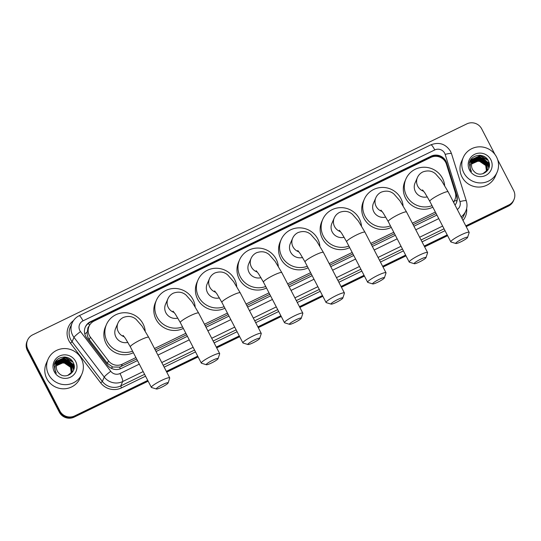 <?xml version="1.0" encoding="UTF-8"?>
<svg xmlns="http://www.w3.org/2000/svg" width="541" height="541" viewBox="0 0 541 541"><rect width="100%" height="100%" fill="white"/><g stroke="black" fill="none" stroke-linecap="round" stroke-linejoin="round"><path stroke-width="0.81" d="M453.473 202.084A11.07 10.786 23.6 0 0 455.258 192.319L446.42 164.139A11.07 10.786 23.6 0 0 430.846 157.417L94.134 321.023A11.07 10.786 23.6 0 0 90.394 337.131L108.457 360.833A11.07 10.786 23.6 0 0 122.28 364.174L135.906 357.554M89.082 326.203A3.692 3.598 23.6 0 0 87.791 329.205L87.155 332.147C86.966 334.906 87.683 337.401 89.306 339.626L107.361 363.322L112.69 367.008L119.588 367.129L136.657 359.008M87.791 329.205A11.07 10.786 -156.4 0 1 88.027 328.61L89.035 326.311M155.253 349.966L186.611 334.737M205.208 325.696L228.194 314.531M246.791 305.489L269.776 294.324M288.373 285.29L311.359 274.118M329.956 265.083L352.942 253.912M371.539 244.877L394.524 233.705M413.121 224.671L436.107 213.499M154.503 348.519L185.861 333.283M204.457 324.248L227.443 313.077M246.04 304.042L269.026 292.877M287.623 283.836L310.608 272.671M329.205 263.629L352.191 252.464M370.788 243.43L393.774 232.258M412.37 223.223L435.356 212.052M147.747 380.404L74.705 415.894A11.07 10.786 -156.4 0 1 59.862 410.93L27.922 349.324L27.652 349.932A11.07 10.786 -156.4 0 1 27.32 340.729A11.07 10.786 -156.4 0 0 27.652 349.932L59.591 411.545L27.652 349.932L27.388 350.548A11.07 10.786 -156.4 0 1 27.05 341.344L27.584 340.113A11.07 10.786 -156.4 0 1 32.69 334.832L466.829 123.882A11.07 10.786 -156.4 0 1 481.679 128.846L494.927 154.401M74.705 415.894L74.442 416.509A11.07 10.786 -156.4 0 1 59.591 411.545A11.07 10.786 -156.4 0 0 74.442 416.509L147.95 380.79L74.442 416.509L74.171 417.118A11.07 10.786 -156.4 0 1 59.321 412.154L27.388 350.548M497.666 159.69L513.612 190.452A11.07 10.786 -156.4 0 1 508.851 204.944L508.581 205.56L465.997 226.246L508.581 205.56A11.07 10.786 -156.4 0 0 513.68 200.271A11.07 10.786 -156.4 0 1 508.581 205.56L508.31 206.168L466.2 226.632M447.4 235.288L424.415 246.453L447.4 235.288M405.818 255.487L382.832 266.659L405.818 255.487M364.235 275.694L341.249 286.865L364.235 275.694M322.652 295.9L299.667 307.072L322.652 295.9M281.07 316.106L258.084 327.278L281.07 316.106M239.48 336.313L216.501 347.478L239.48 336.313M197.898 356.519L166.547 371.755L197.898 356.519M513.95 199.656L513.416 200.887A11.07 10.786 -156.4 0 1 508.31 206.168M447.596 235.673L424.617 246.838M406.014 255.873L383.028 267.044M364.431 276.079L341.445 287.251M322.849 296.285L299.863 307.457M281.266 316.492L258.28 327.663M239.683 336.698L216.698 347.863M198.101 356.904L166.743 372.14M148.146 381.175L74.171 417.118M455.028 205.08A11.07 10.786 23.6 0 0 456.8 195.335L446.643 162.922A11.07 10.786 23.6 0 0 431.062 156.2L90.428 321.719A11.07 10.786 23.6 0 0 86.682 337.827L107.449 365.08A11.07 10.786 23.6 0 0 121.279 368.428L137.461 360.563M85.194 327.312A11.07 10.786 -156.4 0 1 90.158 322.328L430.798 156.816A11.07 10.786 -156.4 0 1 446.372 163.538L456.536 195.943A11.07 10.786 -156.4 0 1 456.273 203.085M27.922 349.324A11.07 10.786 -156.4 0 1 27.584 340.113M508.851 204.944L465.801 225.861M447.197 234.902L424.212 246.067M405.615 255.102L382.629 266.273M364.032 275.308L341.046 286.48M322.45 295.514L299.464 306.686M280.867 315.721L257.881 326.892M239.284 335.927L216.299 347.092M197.702 356.134L166.344 371.369M64.088 356.999A14.763 14.377 -156.4 0 1 69.809 358.744M479.272 155.26A14.763 14.377 -156.4 0 1 484.986 157.012M156.058 351.528L187.416 336.292M206.013 327.251L228.999 316.086M247.595 307.051L270.581 295.88M289.178 286.845L312.164 275.673M330.761 266.639L353.746 255.467M372.35 246.432L395.329 235.261M413.933 226.226L436.918 215.061M463.826 172.822A18.455 17.975 -156.4 0 1 463.265 157.478A18.455 17.975 -156.4 0 1 479.509 146.827A18.455 17.975 -156.4 0 1 496.516 156.937A18.455 17.975 -156.4 0 1 497.078 172.281A18.455 17.975 -156.4 0 1 480.827 182.932A18.455 17.975 -156.4 0 1 463.826 172.822M497.078 172.281L495.265 176.42A18.455 17.975 -156.4 0 1 479.022 187.071A18.455 17.975 -156.4 0 1 462.014 176.961A18.455 17.975 -156.4 0 1 461.453 161.617L463.265 157.478M473.997 171.341C480.523 178.882 493.209 169.752 488.53 161.204C484.898 152.136 470.285 154.253 469.324 163.524L470.427 169.8L471.502 171.483L470.677 169.732C469.392 165.532 470.508 162.192 474.024 159.703A8.345 8.122 -156.4 0 0 473.997 171.341M490.829 159.703A12.03 11.719 -156.4 0 1 485.649 175.453A12.03 11.719 -156.4 0 1 469.514 170.057A12.03 11.719 -156.4 0 1 474.687 154.307A12.03 11.719 -156.4 0 1 490.829 159.703M487.231 169.543L486.988 162.591L480.077 157.877L472.76 161.306L472.151 162.395M482.809 173.783L486.616 170.652L487.285 169.421L487.096 162.347C483.478 157.167 479.123 156.281 474.024 159.703M486.995 170.016L486.562 163.565L479.651 158.851L472.334 162.28L471.962 162.895M487.062 169.901L486.67 163.321L479.759 158.608L472.442 162.036L472.002 162.773M486.731 170.483L486.136 164.538L479.225 159.825L471.799 163.416M486.799 170.368L486.244 164.295L479.333 159.581L471.84 163.281M486.427 170.929L485.71 165.512L478.799 160.799L471.678 163.943M486.508 170.814L485.818 165.269L478.907 160.555L471.705 163.808M471.651 164.072L475.958 161.204L481.247 161.387M484.215 163.044L486.4 165.647M488.875 168.041L487.887 164.856M487.644 164.376L485.71 161.82M478.413 158.601L475.363 158.892M474.87 159.02L469.493 162.767M489.233 166.648L488.252 163.747L486.136 160.846M478.839 157.627L469.676 162.131M489.348 164.437L488.679 162.78L479.637 156.68L469.96 161.367M487.509 159.453L480.063 155.707L470.758 159.859M488.827 168.183L487.928 165.174M487.725 164.755L486.237 162.564M484.743 161.13L479.542 158.844M477.534 158.716L475.045 159.081M474.619 159.203L469.473 162.841M489.192 166.851L488.198 163.869L486.663 161.59M485.169 160.156L479.968 157.871M477.96 157.742L469.649 162.212M489.368 164.789L488.624 162.902L479.583 156.802L469.919 161.482M488.131 160.413L480.009 155.828L470.555 160.19M48.643 374.561A18.455 17.975 -156.4 0 1 48.081 359.217A18.455 17.975 -156.4 0 1 64.332 348.566A18.455 17.975 -156.4 0 1 81.339 358.676A18.455 17.975 -156.4 0 1 81.901 374.014A18.455 17.975 -156.4 0 1 65.65 384.665A18.455 17.975 -156.4 0 1 48.643 374.561M81.901 374.014L80.088 378.152A18.455 17.975 -156.4 0 1 63.838 388.803A18.455 17.975 -156.4 0 1 46.83 378.7A18.455 17.975 -156.4 0 1 46.269 363.356L48.081 359.217M58.82 373.08C65.339 380.621 78.032 371.491 73.353 362.937C69.721 353.868 55.108 355.992 54.141 365.263L55.25 371.539L56.325 373.216L55.5 371.471C54.215 367.271 55.331 363.924 58.847 361.442A8.345 8.122 -156.4 0 0 58.82 373.08M75.645 361.435A12.03 11.719 -156.4 0 1 70.472 377.185A12.03 11.719 -156.4 0 1 54.33 371.795A12.03 11.719 -156.4 0 1 59.51 356.046A12.03 11.719 -156.4 0 1 75.645 361.435M72.054 371.275L71.811 364.33L64.9 359.616L57.576 363.038L56.974 364.134M67.625 375.515L71.439 372.391L72.109 371.153L71.912 364.086C68.301 358.899 63.946 358.02 58.847 361.442M71.818 371.755L71.385 365.303L64.474 360.59L57.15 364.012L56.778 364.634M71.879 371.633L71.486 365.06L64.575 360.347L57.258 363.768L56.825 364.506M71.547 372.215L70.959 366.271L64.048 361.557L56.622 365.148M71.622 372.1L71.06 366.034L64.149 361.314L56.656 365.019M71.25 372.661L70.533 367.244L63.622 362.531L56.501 365.682M71.331 372.553L70.634 367.001L63.723 362.287L56.528 365.547M56.474 365.811L60.781 362.943L66.07 363.119M69.038 364.783L71.223 367.386M73.698 369.773L72.71 366.588M72.46 366.115L70.533 363.552M63.236 360.34L60.179 360.631M59.693 360.759L54.31 364.499M74.056 368.387L73.069 365.486L70.959 362.578M63.662 359.366L54.499 363.863M74.171 366.169L73.495 364.512L64.46 358.413L54.783 363.106M72.332 361.185L64.886 357.439L55.574 361.598M73.644 369.916L72.751 366.913M72.541 366.487L71.06 364.303M69.566 362.869L64.365 360.577M62.357 360.455L59.868 360.82M59.442 360.942L54.289 364.573M74.016 368.59L73.015 365.608L71.486 363.329M69.992 361.895L64.792 359.603M62.783 359.481L54.472 363.951M74.185 366.528L73.441 364.634L64.406 358.534L54.736 363.214M72.947 362.152L64.832 357.56L55.378 361.922M462.271 238.973A6.641 0.96 152.6 0 0 455.901 243.504A6.641 0.96 152.6 0 0 461.067 241.732A6.641 0.96 152.6 0 0 467.566 237.452A6.641 0.96 152.6 0 0 462.271 238.973M455.901 243.504L451.011 242.01A10.333 1.495 -27.4 0 1 450.815 241.868A10.333 1.495 -27.4 0 1 460.925 234.963A10.333 1.495 -27.4 0 1 469.162 232.353A10.333 1.495 -27.4 0 1 469.169 232.603L467.566 237.452M422.528 189.891L424.834 192.853L429.804 201.333A10.333 1.495 152.6 0 1 439.914 194.435A10.333 1.495 152.6 0 1 448.151 191.825L441.463 180.559L435.62 173.898C432.049 170.78 427.762 170.138 422.771 171.964C420.283 173.228 418.497 175.101 417.415 177.576L415.062 182.946A10.333 10.069 23.6 0 0 427.343 196.863M432.043 205.661A20.301 19.774 -156.4 0 1 406.555 195.822A20.301 19.774 -156.4 0 1 405.933 178.949A20.301 19.774 -156.4 0 1 423.806 167.23A20.301 19.774 -156.4 0 1 442.511 178.354A20.301 19.774 -156.4 0 1 444.655 185.516M432.834 207.189A20.301 19.774 -156.4 0 1 405.547 198.121A20.301 19.774 -156.4 0 1 404.925 181.249L405.933 178.949M420.688 259.18A6.641 0.96 152.6 0 0 414.318 263.71A6.641 0.96 152.6 0 0 419.485 261.939A6.641 0.96 152.6 0 0 425.983 257.658A6.641 0.96 152.6 0 0 420.688 259.18M414.318 263.71L409.429 262.216A10.333 1.495 -27.4 0 1 409.226 262.074A10.333 1.495 -27.4 0 1 419.343 255.169A10.333 1.495 -27.4 0 1 427.579 252.559A10.333 1.495 -27.4 0 1 427.579 252.809L425.983 257.658M380.945 210.097L383.251 213.059L388.222 221.54A10.333 1.495 152.6 0 1 398.332 214.642A10.333 1.495 152.6 0 1 406.568 212.031L399.88 200.765L394.037 194.104C390.467 190.987 386.179 190.337 381.189 192.17C378.7 193.435 376.915 195.308 375.826 197.783L373.479 203.145A10.333 10.069 23.6 0 0 385.76 217.069M390.46 225.868A20.301 19.774 -156.4 0 1 364.965 216.028A20.301 19.774 -156.4 0 1 364.35 199.149A20.301 19.774 -156.4 0 1 382.223 187.436A20.301 19.774 -156.4 0 1 400.928 198.554A20.301 19.774 -156.4 0 1 403.065 205.722M391.251 227.396A20.301 19.774 -156.4 0 1 363.965 218.327A20.301 19.774 -156.4 0 1 363.342 201.448L364.35 199.149M379.106 279.386A6.641 0.96 152.6 0 0 372.729 283.917A6.641 0.96 152.6 0 0 377.895 282.145A6.641 0.96 152.6 0 0 384.401 277.864A6.641 0.96 152.6 0 0 379.106 279.386M372.729 283.917L367.846 282.422A10.333 1.495 -27.4 0 1 367.643 282.28A10.333 1.495 -27.4 0 1 377.76 275.376A10.333 1.495 -27.4 0 1 385.997 272.765A10.333 1.495 -27.4 0 1 385.997 273.009L384.401 277.864M339.363 230.297L341.669 233.266L346.639 241.746A10.333 1.495 152.6 0 1 356.749 234.841A10.333 1.495 152.6 0 1 364.986 232.231L358.298 220.971L352.455 214.31C348.884 211.193 344.597 210.544 339.599 212.37C337.117 213.641 335.332 215.514 334.243 217.989L331.897 223.352A10.333 10.069 23.6 0 0 344.177 237.276M348.877 246.074A20.301 19.774 -156.4 0 1 323.383 236.234A20.301 19.774 -156.4 0 1 322.767 219.355A20.301 19.774 -156.4 0 1 340.641 207.643A20.301 19.774 -156.4 0 1 359.346 218.76A20.301 19.774 -156.4 0 1 361.483 225.928M349.669 247.602A20.301 19.774 -156.4 0 1 322.382 238.534A20.301 19.774 -156.4 0 1 321.76 221.654L322.767 219.355M337.523 299.592A6.641 0.96 152.6 0 0 331.146 304.123A6.641 0.96 152.6 0 0 336.313 302.351A6.641 0.96 152.6 0 0 342.818 298.071A6.641 0.96 152.6 0 0 337.523 299.592M331.146 304.123L326.264 302.629A10.333 1.495 -27.4 0 1 326.061 302.487A10.333 1.495 -27.4 0 1 336.177 295.582A10.333 1.495 -27.4 0 1 344.414 292.972A10.333 1.495 -27.4 0 1 344.414 293.215L342.818 298.071M297.78 250.503L300.079 253.472L305.05 261.952A10.333 1.495 152.6 0 1 315.166 255.048A10.333 1.495 152.6 0 1 323.403 252.437L316.715 241.178L310.872 234.51C307.302 231.399 303.014 230.75 298.017 232.576C295.535 233.847 293.749 235.72 292.661 238.196L290.314 243.558A10.333 10.069 23.6 0 0 302.595 257.482M307.295 266.28A20.301 19.774 -156.4 0 1 281.8 256.441A20.301 19.774 -156.4 0 1 281.185 239.562A20.301 19.774 -156.4 0 1 299.058 227.849A20.301 19.774 -156.4 0 1 317.763 238.966A20.301 19.774 -156.4 0 1 319.9 246.135M308.086 267.802A20.301 19.774 -156.4 0 1 280.793 258.74A20.301 19.774 -156.4 0 1 280.177 241.861L281.185 239.562M295.941 319.799A6.641 0.96 152.6 0 0 289.563 324.323A6.641 0.96 152.6 0 0 294.73 322.558A6.641 0.96 152.6 0 0 301.236 318.277A6.641 0.96 152.6 0 0 295.941 319.799M289.563 324.323L284.681 322.835A10.333 1.495 -27.4 0 1 284.478 322.686A10.333 1.495 -27.4 0 1 294.595 315.788A10.333 1.495 -27.4 0 1 302.832 313.178A10.333 1.495 -27.4 0 1 302.832 313.422L301.236 318.277M256.191 270.71L258.497 273.678L263.467 282.159A10.333 1.495 152.6 0 1 273.584 275.254A10.333 1.495 152.6 0 1 281.82 272.644L275.132 261.384L269.29 254.716C265.719 251.599 261.431 250.956 256.434 252.782C253.952 254.054 252.167 255.92 251.078 258.402L248.732 263.765A10.333 10.069 23.6 0 0 261.012 277.689M265.712 286.487A20.301 19.774 -156.4 0 1 240.218 276.647A20.301 19.774 -156.4 0 1 239.602 259.768A20.301 19.774 -156.4 0 1 257.475 248.055A20.301 19.774 -156.4 0 1 276.18 259.173A20.301 19.774 -156.4 0 1 278.317 266.341M266.503 288.008A20.301 19.774 -156.4 0 1 239.21 278.946A20.301 19.774 -156.4 0 1 238.595 262.067L239.602 259.768M254.358 339.998A6.641 0.96 152.6 0 0 247.981 344.529A6.641 0.96 152.6 0 0 253.147 342.757A6.641 0.96 152.6 0 0 259.653 338.483A6.641 0.96 152.6 0 0 254.358 339.998M247.981 344.529L243.098 343.035A10.333 1.495 -27.4 0 1 242.895 342.893A10.333 1.495 -27.4 0 1 253.012 335.995A10.333 1.495 -27.4 0 1 261.249 333.384A10.333 1.495 -27.4 0 1 261.249 333.628L259.653 338.483M214.608 290.916L216.914 293.878L221.884 302.365A10.333 1.495 152.6 0 1 232.001 295.46A10.333 1.495 152.6 0 1 240.238 292.85L233.55 281.591L227.707 274.923C224.13 271.805 219.849 271.163 214.851 272.989C212.37 274.253 210.584 276.126 209.495 278.608L207.149 283.971A10.333 10.069 23.6 0 0 219.43 297.888M224.13 306.693A20.301 19.774 -156.4 0 1 198.635 296.853A20.301 19.774 -156.4 0 1 198.02 279.974A20.301 19.774 -156.4 0 1 215.886 268.255A20.301 19.774 -156.4 0 1 234.598 279.379A20.301 19.774 -156.4 0 1 236.735 286.547M224.921 308.214A20.301 19.774 -156.4 0 1 197.627 299.153A20.301 19.774 -156.4 0 1 197.012 282.274L198.02 279.974M212.775 360.205A6.641 0.96 152.6 0 0 206.398 364.735A6.641 0.96 152.6 0 0 211.565 362.964A6.641 0.96 152.6 0 0 218.07 358.69A6.641 0.96 152.6 0 0 212.775 360.205M206.398 364.735L201.509 363.241A10.333 1.495 -27.4 0 1 201.313 363.099A10.333 1.495 -27.4 0 1 211.43 356.194A10.333 1.495 -27.4 0 1 219.666 353.584A10.333 1.495 -27.4 0 1 219.666 353.834L218.07 358.69M173.025 311.122L175.331 314.084L180.302 322.571A10.333 1.495 152.6 0 1 190.418 315.667A10.333 1.495 152.6 0 1 198.655 313.056L191.96 301.797L186.124 295.129C182.547 292.012 178.266 291.369 173.269 293.195C170.787 294.46 169.002 296.333 167.913 298.808L165.566 304.177A10.333 10.069 23.6 0 0 177.847 318.094M182.547 326.892A20.301 19.774 -156.4 0 1 157.052 317.053A20.301 19.774 -156.4 0 1 156.437 300.181A20.301 19.774 -156.4 0 1 174.303 288.461A20.301 19.774 -156.4 0 1 193.015 299.586A20.301 19.774 -156.4 0 1 195.152 306.754M183.338 328.421A20.301 19.774 -156.4 0 1 156.045 319.352A20.301 19.774 -156.4 0 1 155.429 302.48L156.437 300.181M162.821 384.475A6.641 0.96 152.6 0 0 156.444 389.006A6.641 0.96 152.6 0 0 161.61 387.234A6.641 0.96 152.6 0 0 168.116 382.96A6.641 0.96 152.6 0 0 162.821 384.475M156.444 389.006L151.561 387.518A10.333 1.495 -27.4 0 1 151.358 387.37A10.333 1.495 -27.4 0 1 161.475 380.472A10.333 1.495 -27.4 0 1 169.712 377.861A10.333 1.495 -27.4 0 1 169.712 378.105L168.116 382.96M123.078 335.393L125.384 338.362L130.347 346.842A10.333 1.495 152.6 0 1 140.464 339.937A10.333 1.495 152.6 0 1 148.701 337.327L142.013 326.067L136.17 319.4C132.599 316.282 128.312 315.64 123.314 317.466C120.832 318.73 119.047 320.603 117.958 323.085L115.612 328.448A10.333 10.069 23.6 0 0 127.892 342.365M132.592 351.17A20.301 19.774 -156.4 0 1 107.098 341.33A20.301 19.774 -156.4 0 1 106.482 324.451A20.301 19.774 -156.4 0 1 124.356 312.732A20.301 19.774 -156.4 0 1 143.061 323.856A20.301 19.774 -156.4 0 1 145.198 331.024M133.384 352.691A20.301 19.774 -156.4 0 1 106.097 343.63A20.301 19.774 -156.4 0 1 105.475 326.75L106.482 324.451M84.802 333.986A11.07 1.244 -37.3 0 1 87.155 332.147M432.847 156.674A11.07 1.934 -115.9 0 0 432.536 156.146M454.312 201.029A11.07 1.914 -17.4 0 1 456.942 200.488M120.4 368.806A11.07 1.934 -115.9 0 0 119.588 367.129M443.748 159.696A11.07 1.914 -17.4 0 1 444.181 159.615M111.148 368.211A11.07 1.244 -37.3 0 1 112.69 367.008M89.536 325.31A11.07 1.934 -115.9 0 0 88.454 323.362M121.272 366.48L122.28 364.174M107.361 363.322L108.457 360.833M89.306 339.626L90.394 337.131M59.321 412.154L59.862 410.93M430.798 156.816L431.062 156.2M457.314 209.502A7.385 7.189 23.6 0 0 459.958 201.617L445.162 154.415A7.385 7.189 23.6 0 0 434.775 149.931L83.016 320.854A7.385 7.189 23.6 0 0 80.521 331.592L110.77 371.288A7.385 7.189 23.6 0 0 119.987 373.52L139.314 364.127M445.162 154.415A7.385 1.278 -17.4 0 1 451.532 153.739L450.558 151.379C445.743 143.913 439.184 141.728 430.879 144.826A7.385 1.285 64.1 0 1 434.775 149.931M143.176 371.579L122.679 381.54A14.763 14.377 -156.4 0 1 104.244 377.077L73.995 337.381A14.763 14.377 -156.4 0 1 72.629 335.224A14.763 14.377 -156.4 0 1 72.183 322.95L70.269 327.319A14.763 14.377 23.6 0 0 70.722 339.592A14.763 14.377 23.6 0 0 72.088 341.75L102.33 381.446A14.763 14.377 23.6 0 0 120.765 385.909L144.596 374.325M145.563 376.191L121.441 387.911A16.609 16.176 -156.4 0 1 100.7 382.893L70.452 343.197L72.088 341.75L73.995 337.381A7.385 0.832 -37.3 0 1 80.521 331.592M466.633 208.515A16.609 16.176 -156.4 0 1 462.988 220.437M445.013 230.682L422.027 241.854M403.43 250.889L380.445 262.06M361.848 271.095L338.862 282.26M320.265 291.301L297.28 302.466M278.683 311.508L255.697 322.673M237.1 331.707L214.114 342.879M195.517 351.914L164.16 367.15M70.452 343.197A16.609 16.176 -156.4 0 1 73.488 320.59M462.007 218.55A14.763 14.377 23.6 0 0 463.88 215.44L465.787 211.071A14.763 14.377 -156.4 0 1 461.121 216.846M110.77 371.288A7.385 0.832 -37.3 0 0 104.244 377.077L102.33 381.446L100.7 382.893M119.987 373.52A7.385 1.285 64.1 0 1 122.679 381.54L120.765 385.909L121.441 387.911M442.626 226.077L419.64 237.242M401.043 246.277L378.058 257.448M359.461 266.483L336.475 277.655M317.878 286.689L294.892 297.861M276.295 306.896L253.31 318.067M234.706 327.102L211.727 338.267M193.123 347.308L161.773 362.544M163.193 365.29L194.55 350.054M213.147 341.019L236.133 329.848M254.73 320.813L277.716 309.641M296.312 300.607L319.298 289.435M337.895 280.4L360.881 269.235M379.484 260.194L402.463 249.029M421.067 239.988L444.053 228.823M157.911 355.092L189.262 339.856M207.866 330.822L230.845 319.65M249.448 310.615L272.434 299.444M291.031 290.409L314.017 279.244M332.614 270.202L355.599 259.038M374.196 249.996L397.182 238.831M415.779 229.797L438.765 218.625M459.958 201.617A7.385 1.278 -17.4 0 1 466.328 200.941L451.532 153.739M430.879 144.826L79.121 315.748A7.385 1.285 64.1 0 1 83.016 320.854M446.372 163.538L446.643 162.922M456.536 195.943L456.8 195.335M90.158 322.328L90.428 321.719M480.246 155.308A14.763 14.377 -156.4 0 1 484.141 156.491M65.069 357.04A14.763 14.377 -156.4 0 1 68.957 358.23M417.415 177.576A10.333 10.069 23.6 0 0 423.698 191.277M375.826 197.783A10.333 10.069 23.6 0 0 382.115 211.484M334.243 217.989A10.333 10.069 23.6 0 0 340.532 231.683M292.661 238.196A10.333 10.069 23.6 0 0 298.95 251.89M251.078 258.402A10.333 10.069 23.6 0 0 257.367 272.096M209.495 278.608A10.333 10.069 23.6 0 0 215.785 292.302M167.913 298.808A10.333 10.069 23.6 0 0 174.202 312.509M117.958 323.085A10.333 10.069 23.6 0 0 124.247 336.779M453.845 202.097L454.866 199.764M465.787 211.071C467.194 207.771 467.37 204.39 466.328 200.941M79.121 315.748C75.95 317.324 73.637 319.731 72.183 322.95M429.804 201.333L450.815 241.868M448.151 191.825L469.162 232.353M388.222 221.54L409.226 262.074M406.568 212.031L427.579 252.559M346.639 241.746L367.643 282.28M364.986 232.231L385.997 272.765M305.05 261.952L326.061 302.487M323.403 252.437L344.414 292.972M263.467 282.159L284.478 322.686M281.82 272.644L302.832 313.178M221.884 302.365L242.895 342.893M240.238 292.85L261.249 333.384M180.302 322.571L201.313 363.099M198.655 313.056L219.666 353.584M130.347 346.842L151.358 387.37M148.701 337.327L169.712 377.861"/></g></svg>
